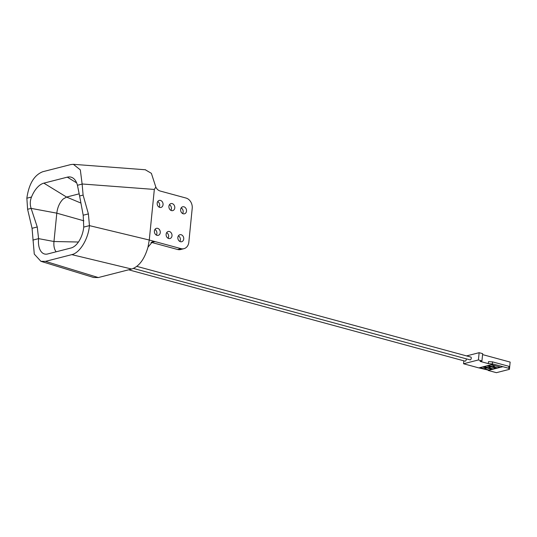 <?xml version="1.0" encoding="UTF-8"?>
<svg xmlns="http://www.w3.org/2000/svg" width="537" height="537" viewBox="0 0 537 537"><rect width="100%" height="100%" fill="white"/><g stroke="black" fill="none" stroke-linecap="round" stroke-linejoin="round"><path stroke-width="0.81" d="M56.177 251.786A14.479 7.867 105.2 0 1 53.975 241.509L56.801 213.162C57.519 207.289 59.62 202.59 63.104 199.073L66.568 197.059L80.926 203.073M83.201 215.223L88.39 213.901L83.107 195.092L79.597 195.978L83.201 215.223L83.738 227.091A18.782 10.203 -74.8 0 1 71.072 247.98L47.632 253.974A18.782 10.203 105.2 0 1 46.316 254.176A18.782 10.203 105.2 0 1 38.583 238.636L37.254 226.976L31.112 208.376C29.877 204.53 30.012 200.744 31.508 197.025A22.299 12.116 -74.8 0 1 43.853 183.151L66.568 197.059L79.201 193.83M145.272 169.752L151.374 173.33L155.844 187.104L154.327 189.44L149.279 240.026L180.956 248.631A8.686 6.974 75.7 0 0 183.949 248.671A8.686 6.974 75.7 0 0 188.836 242.167L192.212 208.329A8.686 6.974 75.7 0 0 186.01 198.046L160.194 191.031A7.243 5.806 -104.3 0 1 155.844 187.104M98.291 277.555L93.693 277.508L40.899 261.318L45.491 261.365L98.291 277.555L131.646 269.03C139.009 266.58 144.46 259.29 147.99 247.161L152.649 241.59L155.146 241.623L151.038 242.335M154.327 189.44L82.121 183.983L80.328 169.887L73.368 164.322L70.763 164.57L42.785 171.719C34.24 175.035 28.931 183.835 26.857 198.113L27.602 209.282L31.112 208.376L56.801 213.162L83.873 220.814M37.254 226.976L32.066 228.299L27.602 209.282M32.066 228.299L34.274 254.088L40.899 261.318M147.99 247.161L149.279 240.026L89.451 225.634C88.323 238.965 79.892 252.9 71.81 254.632L45.491 261.365M79.597 195.978L77.449 185.278A22.299 12.116 105.2 0 0 72.951 178.022A22.299 12.116 105.2 0 0 67.3 177.156L43.853 183.151M82.121 183.983L83.107 195.092M151.783 242.482L177.599 249.49A8.686 6.974 -104.3 0 0 180.586 249.53L183.949 248.671M181.177 207.906A3.618 2.907 -104.3 0 1 183.151 211.947A3.618 2.907 -104.3 0 1 182.62 213.531M157.717 201.536A3.618 2.907 -104.3 0 1 159.684 205.577A3.618 2.907 -104.3 0 1 159.153 207.161M154.925 229.46A3.618 2.907 -104.3 0 1 156.898 233.501A3.618 2.907 -104.3 0 1 156.368 235.085M169.45 204.718A3.618 2.907 -104.3 0 1 171.417 208.759A3.618 2.907 -104.3 0 1 170.887 210.35M166.658 232.649A3.618 2.907 -104.3 0 1 168.631 236.683A3.618 2.907 -104.3 0 1 168.101 238.274M178.391 235.83A3.618 2.907 -104.3 0 1 180.365 239.871A3.618 2.907 -104.3 0 1 179.828 241.455M177.861 237.421A3.618 2.907 -104.3 0 1 179.895 234.709A3.618 2.907 -104.3 0 1 183.728 239.012A3.618 2.907 -104.3 0 1 181.687 241.724A3.618 2.907 -104.3 0 1 177.861 237.421M180.647 209.49A3.618 2.907 -104.3 0 1 182.681 206.785A3.618 2.907 -104.3 0 1 186.514 211.088A3.618 2.907 -104.3 0 1 184.48 213.8A3.618 2.907 -104.3 0 1 180.647 209.49M157.18 203.12A3.618 2.907 -104.3 0 1 159.22 200.408A3.618 2.907 -104.3 0 1 163.047 204.711A3.618 2.907 -104.3 0 1 161.013 207.423A3.618 2.907 -104.3 0 1 157.18 203.12M154.394 231.044A3.618 2.907 -104.3 0 1 156.428 228.332A3.618 2.907 -104.3 0 1 160.261 232.642A3.618 2.907 -104.3 0 1 158.227 235.347A3.618 2.907 -104.3 0 1 154.394 231.044M168.913 206.309A3.618 2.907 -104.3 0 1 170.954 203.597A3.618 2.907 -104.3 0 1 174.78 207.9A3.618 2.907 -104.3 0 1 172.746 210.611A3.618 2.907 -104.3 0 1 168.913 206.309M166.128 234.233A3.618 2.907 -104.3 0 1 168.162 231.521A3.618 2.907 -104.3 0 1 171.994 235.824A3.618 2.907 -104.3 0 1 169.954 238.535A3.618 2.907 -104.3 0 1 166.128 234.233M88.39 213.901L89.451 225.634L83.738 227.091M133.377 268.426L470.043 359.857A1.45 0.785 -74.8 0 0 471.258 358.246A1.45 0.785 -74.8 0 0 470.801 357.065L136.767 266.352M479.138 352.695L478.42 359.958L463.545 363.757L478.803 367.899L493.503 364.14L488.308 363.616L480.091 361.381L481.937 360.911L482.662 353.655L479.138 352.695L466.559 355.91M463.545 363.757L463.84 360.824M466.176 358.81A1.45 0.785 105.2 0 1 466.237 359.535A1.45 0.785 105.2 0 1 465.022 361.146L128.652 269.796M482.568 354.595L510.15 362.086L509.62 367.395L508.948 366.328L492.523 361.871L488.502 361.656L488.308 363.616M478.42 359.958L481.937 360.911M502.887 366.69L508.754 368.281L509.425 369.349L496.396 372.678L488.187 370.449L502.887 366.69L493.503 364.14M488.281 365.475L492.456 366.61L494.966 365.966L490.791 364.831M484.112 366.543L488.281 367.677L490.798 367.033L486.623 365.898M479.944 367.61L484.112 368.738L486.623 368.1L482.454 366.966M492.577 366.576L497.222 367.838L500.028 367.12M488.408 367.644L493.053 368.906L495.859 368.187M484.24 368.711L488.885 369.973L491.691 369.255M491.214 364.724L500.544 367.261L502.887 366.664M482.87 366.858L492.207 369.396L493.053 368.906M483.696 366.65L493.026 369.181M479.521 367.717L488.885 369.973M478.856 367.885L488.858 370.248M487.039 365.791L496.376 368.328L497.222 367.838M487.864 365.583L497.195 368.12M492.328 363.824L492.523 361.871M508.754 368.281L508.948 366.328M509.425 369.349L509.62 367.395M32.871 240.099L38.583 238.636L53.975 241.509L78.436 242.019M26.85 198.213L31.508 197.025M71.81 254.632L131.646 269.03M82.107 184.084L77.449 185.278M180.956 248.631L177.599 249.49M67.3 177.156L76.663 182.889M73.475 164.329L145.574 169.779"/></g></svg>
